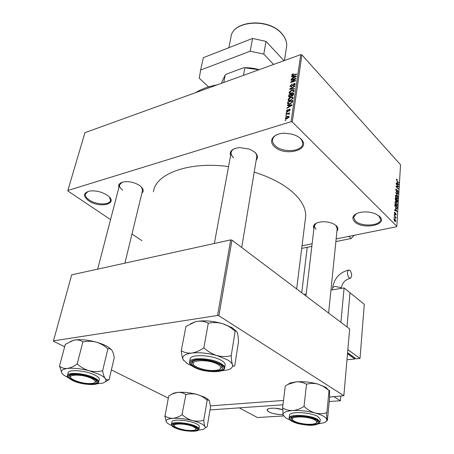 <?xml version="1.0" encoding="UTF-8"?>
<svg xmlns="http://www.w3.org/2000/svg" width="454" height="454" viewBox="0 0 454 454"><rect width="100%" height="100%" fill="white"/><g stroke="black" fill="none" stroke-linecap="round" stroke-linejoin="round"><path stroke-width="0.68" d="M354.653 221.734C351.277 217.914 352.707 214.907 358.961 212.699C364.505 211.348 370.01 211.723 375.475 213.823L379.601 216.427C388.692 224.883 362.791 230.127 354.653 221.734M356.169 213.783L353.615 217.415L355.357 220.956C361.276 227.159 380.957 225.944 380.583 219.276L378.608 215.582M274.352 146.534C267.741 140.814 273.631 133.016 284.97 133.249L291.474 134.038C295.446 135.042 298.573 136.631 300.843 138.816C312.414 149.689 284.896 157.3 274.352 146.534M277.49 134.469C274.46 135.82 272.809 137.67 272.531 140.008C272.383 141.971 273.257 143.85 275.141 145.649C282.416 153.151 302.597 151.818 302.642 143.68C302.756 141.847 301.95 140.065 300.225 138.328L299.362 137.556M88.53 200.674C82.679 195.912 83.23 192.678 90.193 190.969C96.248 190.476 101.923 191.894 107.218 195.231L107.258 195.26C119.595 203.591 100.067 208.959 88.53 200.674M87.957 191.463L85.38 194.119C85.097 196.032 86.362 197.967 89.183 199.936C96.197 204.975 109.987 205.316 110.498 200.413L109.533 197.24M230.57 155.626C229.31 151.137 232.317 148.452 239.587 147.573L249.598 149.145L254.898 152.26C257.798 155.081 258.23 157.708 256.187 160.137M234.917 148.475C232.63 149.502 231.364 150.904 231.114 152.68C230.95 154.445 231.801 156.159 233.668 157.81M313.935 228.487C312.636 225.791 314.111 223.754 318.362 222.386C323.486 221.2 328.526 221.694 333.48 223.862L336.164 225.621C338.151 227.522 338.412 229.327 336.947 231.029M316.268 223.175L314.23 226.018L315.961 229.31M118.914 187.406C117.961 184.415 119.811 182.536 124.464 181.77C129.623 181.339 134.486 182.48 139.066 185.181L139.906 185.754C143.424 188.569 144.088 191.032 141.892 193.149M122.103 182.281L119.544 184.982C119.306 186.713 120.372 188.45 122.733 190.192M254.206 172.111C270.573 177.281 283.483 184.052 292.949 192.422C301.938 200.691 306.166 208.806 305.638 216.768L305.389 218.766M302.024 245.824L312.136 243.781M336.142 238.94L396.495 226.762L396.819 226.285L292.285 121.956L291.076 121.7L300.741 54.633L301.887 54.883L292.285 121.956M285.339 118.091L287.416 116.264L289.062 116.423L289.13 116.911L287.087 118.727L285.407 118.585L285.339 118.091L286.162 118.908M285.946 114.436L286.009 113.999L289.663 112.842L289.011 113.472L289.561 113.636L289.329 114.277L288.823 114.312L288.568 113.687L285.946 114.436M286.395 111.003L287.723 109.562L286.911 110.872L287.388 111.281L289.277 109.125L290.117 109.289L290.168 109.783L288.977 111.139L289.646 109.964L289.283 109.539L287.41 111.695L286.451 111.519L286.395 111.003L287.144 111.758M287.615 103.217L287.802 101.946L292.79 100.323L292.421 102.258L289.89 104.045L287.688 103.949L287.615 103.217L288.676 104.295M288.659 96.197L288.858 94.869L293.823 93.223L293.625 94.563L292.2 96.157L291.224 96.038L289.919 97.025L288.71 96.884L288.659 96.197L289.556 97.122M289.68 89.342L289.743 88.927L294.867 86.005L294.805 86.447L290.288 88.916L294.498 88.575L294.43 89.024L289.68 89.342M291.02 80.341L291.082 79.921L295.997 78.236L295.934 78.684L291.723 81.805L295.673 80.46L295.611 80.88L290.685 82.56L290.753 82.112L294.952 78.99L291.02 80.341M292.183 74.297L293.397 73.639L292.308 74.887L292.614 75.205L296.632 73.871L296.57 74.286L293.239 75.443L291.791 75.46L292.183 74.297L292.455 74.581M300.741 54.633L84.932 132.681L67.85 190.487L291.076 121.7M291.536 76.84L291.604 76.403L296.326 75.977L296.263 76.414L291.15 79.444L291.218 79.007L292.734 78.139L292.949 76.692L291.536 76.84M290.123 85.965L291.99 84.001L290.691 85.812L290.736 86.254L291.406 86.379L294.016 83.428L295.134 83.615L295.196 84.177L293.528 85.954L294.618 84.382L294.578 83.973L293.937 83.859L291.354 86.805L290.185 86.595L290.123 85.965L291.003 86.89M290.083 91.146L291.843 90.159L294.135 90.335L294.215 90.936L291.417 93.439L289.703 93.603L289.209 93.24L289.13 92.627L290.083 91.146L290.333 91.402M289.039 98.189L290.81 97.201L293.102 97.394L293.188 98.013L290.378 100.521L288.653 100.675L288.159 100.306L288.08 99.681L289.039 98.189L289.294 98.45M287.263 105.566L287.331 105.112L292.138 104.823L292.07 105.283L286.86 108.29L286.928 107.831L288.477 106.974L288.699 105.464L287.263 105.566M286.133 113.177L286.196 112.74L286.911 112.513L286.849 112.95L286.133 113.177M285.679 116.207L285.748 115.764L286.463 115.537L286.4 115.98L285.679 116.207M285.061 120.389L285.123 119.947L285.844 119.72L285.776 120.168L285.061 120.389M394.418 217.937L394.1 217.182L394.418 217.937M395.082 216.876L394.203 215.554L395.95 217.324L395.922 217.727L395.644 217.443L395.809 218.533L395.082 216.876M394.594 215.151L394.276 214.396L394.594 215.151M394.849 214.299L394.537 212.217L394.969 212.336L394.594 213.034L394.832 213.851L395.377 213.039L395.712 213.153L396.149 214.566L395.956 215.111L395.599 214.997L395.899 214.328L395.599 213.55L395.224 214.453L394.849 214.299M395.383 208.868L397 211.456L394.532 210.298L394.56 209.879L395.298 210.259L395.383 208.868M395.003 202.308L395.445 201.553L396.285 202.007L397.437 204.833L397.142 205.548L396.126 205.106L395.292 203.829L395.003 202.308M395.411 195.793L395.854 195.05L396.688 195.509L397.835 198.33L397.545 199.034L396.529 198.585L395.701 197.303L395.411 195.793M396.433 179.517L396.637 179.092L397.216 179.466L397.222 179.886L396.705 179.829L396.858 180.437L398.737 182.934L397.159 181.231L396.433 179.517M396.819 226.285L400.547 164.757L301.887 54.883M397.04 182.304L398.618 184.903L396.211 183.632L396.234 183.223L396.955 183.643L397.04 182.304M398.027 186.469L396.183 184.074L398.516 186.577L398.493 186.991L396.518 186.628L398.368 189.017L396.03 186.52L396.053 186.1L398.027 186.469L396.978 186.713M396.404 191.565L395.803 189.624L396.053 188.926L396.677 189.17L396.075 189.948L396.427 191.174L397.182 190.147L397.642 190.317L398.209 192.104L397.982 192.751L397.443 192.541L397.937 191.826L397.364 190.567L396.864 191.747L396.404 191.565M397.908 196.52L395.655 192.417L398.079 193.739L398.056 194.147L395.922 192.876L397.908 196.52M395.854 201.077L395.309 197.916L397.676 200.384L397.403 202.24L396.473 201.139L395.854 201.077M395.939 208.38L394.827 205.622L394.901 204.448L397.278 206.905L396.955 208.857L395.939 208.38M394.793 221.342L393.936 219.276L394.163 218.72L394.912 219.049L395.746 221.098L395.519 221.654L394.793 221.342M141.966 240.699L131.983 233.997M110.549 219.611L67.896 190.981L67.85 190.487M230.7 239.894L71.687 274.852L53.453 340.863L217.557 315.49L230.7 239.894L231.96 240.149L218.885 315.751L217.557 315.49M340.812 396.206L340.409 400.751L333.979 396.717L329.57 397.04L343.854 395.695L218.885 315.751M343.854 395.695L349.659 328.94L231.96 240.149M210.389 405.859L283.489 400.451L210.389 405.859M168.292 398.124L111.468 369.965M64.661 346.771L53.521 341.249L53.453 340.863M153.424 191.843C155.285 173.854 188.796 161.13 228.549 166.578M195.629 92.644C201.417 88.99 208.551 86.413 217.029 84.904M337.197 228.544L335.818 225.326M124.918 263.15L142.567 190.345L141.506 187.15M256.675 157.18L256.754 156.704C256.89 155.092 256.152 153.503 254.524 151.937M396.433 179.653L397.216 179.466M398.453 182.621L398.765 182.548M398.096 184.625L398.646 184.494M396.45 183.757L396.955 183.643M397.959 183.813L397.301 182.724L397.239 183.802L398.391 184.466L397.959 183.813M397.006 182.797L397.301 182.724M397.976 184.562L398.391 184.466M396.751 183.915L397.239 183.802M397.511 186.81L398.516 186.577M396.2 186.702L396.518 186.628M398.073 188.699L398.391 188.631M395.831 189.369L396.677 189.17M396.995 190.464L397.642 190.317M397.857 192.19L398.209 192.104M396.932 190.663L397.364 190.567M396.524 191.673L397 191.565M397.562 193.858L398.079 193.739M396.302 195.6L396.688 195.509M397.471 198.415L397.835 198.33M397.556 198.046L396.66 195.901L395.899 195.566L395.689 196.077L396.558 198.194L397.341 198.563L397.556 198.046M396.637 198.693L397.102 198.585M396.257 198.262L396.558 198.194M397.341 200.458L397.676 200.384M397.261 201.684L397.602 201.61M396.036 201.236L396.473 201.139M397.375 200.492L396.671 199.754L396.62 200.935L397.205 201.758L397.375 200.492M396.37 199.822L396.671 199.754M395.882 201.099L396.62 200.935M396.393 199.465L395.565 198.597L395.513 199.879L396.194 200.804L396.393 199.465M395.264 198.665L395.565 198.597M395.23 199.505L395.513 199.442M395.888 202.092L396.285 202.007M397.08 204.913L397.437 204.833M397.159 204.55L396.257 202.399L395.496 202.07L395.281 202.592L396.155 204.714L396.938 205.077L397.159 204.55M396.223 205.202L396.7 205.1M395.843 204.782L396.155 204.714M396.938 206.979L397.278 206.905M396.393 208.766L397.125 208.607M396.978 207.018L395.156 205.14L395.394 207.223L395.967 207.983L396.745 208.375L396.978 207.018M394.855 205.202L395.156 205.14M395.65 208.051L395.967 207.983M394.821 205.917L395.111 205.855M396.387 211.167L397.023 211.031M394.713 210.384L395.298 210.259M396.325 210.372L395.655 209.288L395.582 210.406L396.762 211.019L396.325 210.372M395.355 209.356L395.655 209.288M396.291 211.121L396.762 211.019M395.025 210.525L395.582 210.406M394.39 212.461L394.969 212.336M394.617 213.987L394.935 213.919M395.235 213.255L395.712 213.153M395.593 214.685L396.149 214.566M394.265 214.821L394.617 214.748M395.496 217.415L395.95 217.324M394.089 217.602L394.447 217.528M393.936 219.254L394.912 219.049M394.481 220.984L395.746 221.098M395.355 221.177L394.889 219.458L394.327 219.203L394.185 219.537L394.798 220.916M292.926 75.54L292.614 75.205M292.302 75.665L291.74 75.063M291.973 76.794L291.604 76.403M293.415 77.197L292.949 76.692M294.873 76.533L293.5 76.635L293.329 77.799L295.775 76.403L294.873 76.533M291.366 80.222L291.082 79.921M292.007 82.112L291.723 81.805M291.059 82.435L290.753 82.112M291.678 86.669L291.406 86.379M294.385 83.825L294.016 83.428M293.806 85.84L293.528 85.551M294.992 84.779L294.618 84.382M290.112 89.313L289.743 88.927M290.634 89.279L290.288 88.916M292.149 90.477L291.843 90.159M290.134 93.672L289.13 92.627M293.63 91.135L293.573 90.675L291.774 90.59L289.709 92.434L289.766 92.877L291.496 93.002L292.648 92.451L293.63 91.135L294.01 91.532M291.786 93.303L291.496 93.002M289.334 95.363L288.858 94.869M293.176 93.847L291.689 94.341L291.587 95.669L292.183 95.754L293.176 93.847L293.659 94.347M292.467 96.049L292.183 95.754M291.11 94.528L289.368 95.107L289.266 96.509L289.981 96.6L290.986 95.38L291.11 94.528L291.587 95.028M291.82 96.242L290.986 95.38M290.265 96.889L289.981 96.6M291.116 97.525L290.81 97.201M289.119 100.748L288.08 99.681M292.603 98.206L292.541 97.735L290.736 97.638L288.659 99.488L288.716 99.942L290.458 100.079L291.61 99.528L292.603 98.206L292.989 98.603M290.753 100.385L290.458 100.079M288.284 102.439L287.802 101.946M292.143 100.947L288.318 102.19L288.25 103.603L289.964 103.608L291.843 102.371L292.143 100.947L292.626 101.446M292.461 102.161L292.03 101.719M292.143 102.683L291.843 102.371M290.265 103.915L289.964 103.608M289.17 104.238L288.767 103.83M287.751 105.532L287.331 105.112M289.181 105.952L288.699 105.464M290.656 105.362L289.26 105.419L289.079 106.639L291.576 105.254L290.656 105.362M287.688 111.588L287.388 111.281M288.035 111.372L287.734 111.065M290.129 109.987L289.277 109.125M289.26 111.003L288.977 110.719M289.987 110.311L289.646 109.964M286.514 113.057L286.196 112.74M286.332 114.317L286.009 113.999M289.521 113.982L289.011 113.472M289.243 114.283L288.937 113.971M286.071 116.082L285.748 115.764M287.751 116.604L287.416 116.264M288.608 117.058L287.348 116.706L285.895 118.21L287.115 118.295L288.608 117.058L288.954 117.404M287.433 118.608L287.115 118.295M285.452 120.27L285.123 119.947M243.486 75.336L244.888 67.816L243.594 67.799C248.781 67.515 253.951 68.151 259.098 69.695M223.737 82.48L225.229 75.046L226.677 74.03L243.594 67.799M225.229 75.046L222.017 81.55L221.683 83.224M258.956 69.746L244.888 67.816M294.323 421.17C298.811 423.815 310.791 425.239 314.991 423.616C317.301 422.714 317.255 421.516 314.843 420.024C307.069 415.268 285.714 416.335 293.959 420.96L294.323 421.17M317.601 421.38L317.448 420.784L317.601 421.38L316.461 422.725L317.925 421.278M292.45 419.53L291.616 418.111L291.916 417.391L291.616 418.111L292.45 419.53M282.547 408.027L285.294 385.906L288.648 384.146L296.178 381.859C299.81 381.655 303.17 382.404 306.251 384.095L306.785 384.152C310.462 383.159 314.253 383.159 318.152 384.141L323.322 386.411L329.042 390.593C329.309 389.861 329.49 390.122 329.587 391.371L329.536 398.374L327.43 420.183C327.158 421.074 326.965 420.96 326.852 419.831L326.602 412.799C322.953 413.878 319.139 413.946 315.161 412.998C311.251 411.795 307.63 409.684 304.294 406.648L303.754 406.591C300.168 408.861 296.519 410.178 292.802 410.547C289.113 410.649 285.782 409.803 282.802 408.01L283.029 414.979L283.449 415.887M290.197 420.069L285.901 418.026L283.029 414.979C282.711 412.584 285.969 411.103 292.802 410.547C300.037 410.178 307.489 410.995 315.161 412.998C322.499 415.121 326.392 417.396 326.852 419.831C326.914 421.045 325.881 422.033 323.759 422.793L318.566 423.843M292.978 421.244C290.066 419.524 289.981 418.128 292.728 417.056C297.501 415.228 311.331 416.92 316.234 419.944L316.387 420.035C325.807 425.392 301.774 426.493 292.978 421.244M320.269 419.462L317.959 416.624C310.701 412.005 288.761 411.114 289.476 415.382L289.175 417.884M306.512 384.073L304.015 406.574M329.036 390.491L326.874 412.873M286.883 385.088L290.242 382.989L296.178 381.859C303.3 381.343 310.627 382.103 318.152 384.141L326.432 387.585M304.294 406.648L303.754 406.591M176.856 427.742C183.473 430.239 189.42 431.028 194.704 430.114C196.724 429.348 196.327 428.247 193.5 426.811C185.981 423.014 169.376 423.156 175.346 426.902L176.856 427.742M196.792 428.099L195.833 429.444L196.792 428.099M174.279 425.716L173.661 424.586L173.854 424.132L173.661 424.586L174.279 425.716M185.93 394.469L181.958 414.831C178.904 416.857 175.868 418.026 172.861 418.333C169.887 418.406 167.271 417.618 165.006 415.978L168.718 395.95L172.861 393.749L177.798 392.37C180.737 392.216 183.376 392.92 185.72 394.486L186.185 394.537C189.783 393.618 193.427 393.595 197.121 394.469L205.327 397.505L209.05 400.303M171.487 394.424L173.882 393.079L177.798 392.37C183.615 391.955 190.056 392.653 197.121 394.469C200.725 395.553 204.005 397.426 206.95 400.093L208.102 399.849L209.368 400.825L210.531 407.051L207.149 426.822C206.332 427.662 205.611 427.589 204.992 426.601C204.413 425.392 204.011 423.361 203.778 420.495L203.483 420.347C199.902 421.335 196.236 421.408 192.473 420.569C188.796 419.502 185.448 417.606 182.429 414.882L182.167 414.814M171.816 425.67L168.048 423.678L166.448 422.175C165.239 420.075 167.378 418.792 172.861 418.333C178.745 418.043 185.283 418.787 192.473 420.569C199.437 422.453 203.613 424.462 204.992 426.601C205.611 427.833 204.913 428.792 202.898 429.467L198.177 430.222M175.766 427.799C172.418 426.147 171.93 424.87 174.308 423.968C178.042 422.634 189.539 424.201 194.63 426.749L196.145 427.594C202.91 431.896 184.284 432.004 175.766 427.799M199.357 426.783L199.385 426.601C199.414 425.733 198.375 424.785 196.276 423.758C188.932 419.984 171.51 418.787 171.907 422.038L171.47 424.308M164.802 415.989L166.448 422.175M207.2 400.161L203.738 420.415M203.778 420.495L203.483 420.347M182.429 414.882L181.958 414.831M217.954 364.437C207.631 358.178 185.096 360.419 195.708 366.48L196.31 366.832C203.63 370.18 210.86 371.247 217.999 370.038C221.836 368.779 221.819 366.906 217.954 364.437M193.41 364.335L192.417 362.309L193.137 361.026L192.417 362.309L193.41 364.335M221.666 365.913L221.961 367.025L220.286 368.932L221.961 367.025L221.666 365.913M192.053 365.969L187.252 363.535L183.115 359.596C181.736 356.282 184.613 354.103 191.753 353.047C199.419 352.247 207.824 353.093 216.972 355.573L227.477 359.835C230.206 361.452 231.858 363.047 232.425 364.613C231.835 362.752 231.438 359.88 231.234 355.998L230.865 355.777C226.376 356.844 221.745 356.782 216.972 355.573C212.302 354.097 208.034 351.6 204.169 348.099L203.562 348.036C199.607 350.755 195.674 352.423 191.753 353.047C187.877 353.377 184.46 352.644 181.504 350.84L181.299 350.999C181.662 354.829 182.264 357.695 183.115 359.596L183.615 360.408M231.234 355.998L230.865 355.777M219.424 364.273L219.679 364.426C231.937 371.486 206.547 373.88 194.897 366.985C190.215 364.131 190.186 361.951 194.8 360.448C200.662 358.785 213.681 360.805 219.424 364.273M225.11 365.147L225.173 364.761C225.212 363.41 223.992 361.991 221.501 360.516C212.37 354.778 189.664 353.882 190.147 359.171L189.659 361.787M181.237 350.874L185.958 326.403L195.124 321.869L197.66 321.296C201.474 320.842 204.93 321.449 208.028 323.117L208.624 323.174C213.147 322.221 217.744 322.363 222.398 323.611C226.529 324.951 230.331 327.107 233.804 330.092L235.172 331.079L231.188 355.874M208.301 323.078L203.84 348.002M235.172 331.079L235.217 331.216C236.097 330.739 236.835 331.369 237.436 333.117C237.987 335.109 238.344 337.98 238.515 341.743L234.701 365.952C233.827 366.65 233.072 366.202 232.425 364.613C233.14 366.997 231.472 368.779 227.42 369.953L221.041 370.924M190.51 323.787L195.311 321.75L197.66 321.296C205.208 320.308 213.454 321.08 222.398 323.611L231.898 327.578L236.545 331.42M204.169 348.099L203.562 348.036M91.549 378.42C82.083 373.676 64.877 374.255 72.135 378.976L74.496 380.31C81.47 383.102 87.736 384.09 93.297 383.272C96.401 382.262 95.817 380.645 91.549 378.42M70.642 377.331L69.961 375.838L70.398 375.078L69.961 375.838L70.642 377.331M96.208 380.588L96.293 381.19L94.926 382.501L96.293 381.19L96.208 380.588M68.299 377.756L64.252 375.441L62.499 373.909C60.195 371.1 61.818 369.278 67.362 368.444C73.423 367.825 80.681 368.597 89.126 370.748L99.347 374.414C102.19 375.804 104.136 377.161 105.186 378.488C104.068 376.905 103.228 374.414 102.661 371.02L102.281 370.827C97.956 371.815 93.569 371.792 89.126 370.748C84.796 369.465 80.908 367.269 77.464 364.176L76.942 364.119C73.644 366.497 70.449 367.939 67.362 368.444C64.337 368.688 61.755 367.978 59.627 366.316L61.937 373.182M102.661 371.02L102.281 370.827M92.707 378.296L95.085 379.646C103.353 385.088 84.075 385.679 73.383 380.435C68.304 377.876 67.612 376.003 71.295 374.805C77.748 373.926 84.887 375.089 92.707 378.296M99.261 379.572L99.335 379.277C99.409 377.966 97.848 376.525 94.653 374.947C85.755 370.424 67.941 369.102 68.111 372.921L67.481 375.327M59.417 366.344L65.302 344.387L73.304 340.307L74.836 339.978C77.833 339.637 80.449 340.245 82.685 341.8L83.201 341.851C87.548 340.954 91.895 341.039 96.242 342.117C100.476 343.423 104.267 345.585 107.615 348.615L107.916 348.695L102.581 370.912M82.9 341.766L77.157 364.091M107.916 348.695L109.885 348.723L111.888 350.238C112.95 351.929 113.733 354.426 114.238 357.729L109.136 379.476C107.689 380.163 106.372 379.839 105.186 378.488C106.747 380.673 105.799 382.234 102.349 383.182L96.838 383.823M105.192 381.854L109.21 379.572M70.319 341.453L74.836 339.978C80.835 339.206 87.968 339.921 96.242 342.117C101.787 343.689 106.111 345.556 109.215 347.713L111.888 350.238M77.464 364.176L76.942 364.119M273.586 64.451L263.791 54.128L250.199 51.189L200.617 70.058L199.278 78.23L208.551 86.89M250.199 51.189L252.549 38.442L203.347 57.675L200.617 70.058M252.549 38.442L266.004 41.365L263.791 54.128M283.971 60.694L266.004 41.365M303.891 294.408L306.223 294.033M330.949 290.055L344.104 287.932L340.903 322.329M347.855 349.694L360.022 358.433L364.284 304.356L344.104 287.932M350.006 292.739L346.969 326.908L350.006 292.739M340.409 400.751L329.229 401.54M283.489 415.943L257.424 417.532L239.224 407.868L282.95 404.792L210.049 409.922M354.109 235.314L351.209 238.509L335.875 241.573M311.83 246.374L301.7 248.395M351.209 238.509L348.848 236.375M279.204 414.479L282.938 414.508C277.564 414.667 272.877 413.804 268.876 411.926L267.071 409.985C267.979 412.175 272.02 413.673 279.204 414.479M282.598 409.621L275.05 408.231C270.13 407.987 267.474 408.572 267.071 409.985C266.85 407.777 276.327 407.533 282.598 409.621M349.898 270.329C351.958 273.308 352.196 275.924 350.613 278.177L349.211 277.905C347.14 274.931 346.896 272.315 348.479 270.051L349.898 270.329M347.565 353.03L354.932 357.968L354.858 358.966L347.503 353.734M354.858 358.966L346.981 359.778M347.594 352.735L356.146 358.836L360.022 358.433M396.881 180.896L397.165 180.828M397.437 184.279L397.897 184.171M396.796 191.1L397.165 191.015M396.308 200.566L396.626 200.498M396.892 208.091L397.21 208.023M395.729 210.86L396.257 210.747M394.685 214.095L395.44 213.936M293.539 75.336L293.261 75.041M292.819 85.352L292.495 85.012M291.411 89.228L291.042 88.842M293.5 95.045L293.068 94.597M288.386 110.958L287.995 110.566M291.786 421.187C289.72 419.802 288.846 418.775 289.153 418.1C288.426 413.866 310.405 414.786 317.681 419.377L320.002 422.135M292.041 421.295C301.655 427.027 327.811 425.739 317.21 419.888C307.33 413.866 280.714 415.535 292.041 421.295M174.835 427.781C172.299 426.471 171.164 425.375 171.436 424.496C171.039 421.278 188.478 422.492 195.839 426.244C197.944 427.265 198.983 428.207 198.96 429.07L198.943 429.2M175.006 427.844C185.374 432.923 206.672 431.868 195.424 426.703C184.744 421.391 163.236 422.736 175.006 427.844M193.654 366.991C190.691 365.192 189.335 363.592 189.585 362.184C189.091 356.935 211.836 357.865 220.99 363.569C223.487 365.039 224.719 366.446 224.679 367.791L225.173 364.761M220.457 364.159C213.142 360.561 205.072 359.029 196.253 359.574C189 360.919 188.217 363.427 193.909 367.099C206.678 374.635 234.309 371.86 220.457 364.159M72.436 380.458C68.344 378.171 66.67 376.565 67.402 375.628C67.226 371.837 85.063 373.182 93.984 377.683C97.19 379.249 98.756 380.685 98.683 381.984L99.335 379.277M93.518 378.205C86.158 375.118 78.934 373.767 71.84 374.164C66.312 375.254 66.562 377.37 72.6 380.52C85.948 387.012 107.825 384.816 93.518 378.205M286.457 47.596L286.622 46.529C287.064 42.177 285.487 37.949 281.889 33.84C268.751 17.7 231.977 20.634 230.921 37.404C232.136 20.362 268.711 17.479 281.86 33.63C285.481 37.778 287.07 42.074 286.622 46.529L284.437 60.53M349.994 278.285C346.402 279.795 343.082 280.515 341.079 288.421L340.483 287.501L334.677 286.349L332.623 287.666C334.326 278.342 339.609 272.468 348.479 270.051M85.38 194.119L85.494 193.722M272.531 140.008L272.621 139.418M353.615 217.415L353.643 217.097M305.638 216.768L296.655 288.948M396.785 179.625L396.433 179.71M396.268 189.443L395.809 189.545M396.609 191.287L396.246 191.372M397.346 190.572L396.932 190.669M397.176 198.602L396.665 198.716M395.899 195.566L395.423 195.674M397.125 201.775L396.762 201.854M396.104 200.821L395.712 200.906M396.768 205.117L396.246 205.231M395.496 202.07L395.014 202.178M396.597 208.403L396.081 208.517M394.713 212.693L394.344 212.773M395.23 221.206L394.753 221.302M394.327 219.203L393.936 219.282M292.416 75.171L292.802 75.574M290.855 86.379L291.281 86.822M294.578 83.973L295.106 84.535M293.573 90.675L294.13 91.26M289.958 93.081L290.509 93.655M291.684 95.777L292.087 96.191M289.363 96.611L289.8 97.065M292.541 97.735L293.108 98.325M288.92 100.152L289.482 100.726M288.381 103.733L288.914 104.278M287.03 111.275L287.439 111.684M289.618 109.624L290.089 110.101M288.909 113.812L289.346 114.249M288.568 116.792L289.028 117.251M286.031 118.346L286.559 118.863M337.226 228.277L328.611 313.056M314.259 225.74L305.99 295.997M320.286 419.252L320.013 421.987C316.427 428.009 299.141 424.552 291.973 421.295M325.989 387.313L328.123 389.867M290.242 382.989L288.648 384.146M207.217 398.629L208.102 399.849M199.385 426.601L198.96 429.07C199.261 432.685 182.633 431.499 174.972 427.844M173.882 393.079L172.861 393.749M214.35 243.486L231.205 152.186M241.732 247.515L256.754 156.704M193.841 367.099C203.335 372.524 224.741 373.546 224.679 367.791M231.898 327.578L233.804 330.092M119.646 184.596L97.684 269.137M72.572 380.52C81.851 385.003 99.012 386.036 98.683 381.984M109.215 347.713L109.885 348.723M228.844 47.704L230.921 37.404M301.734 292.785L307.227 247.294M332.407 289.817L332.623 287.666"/></g></svg>
